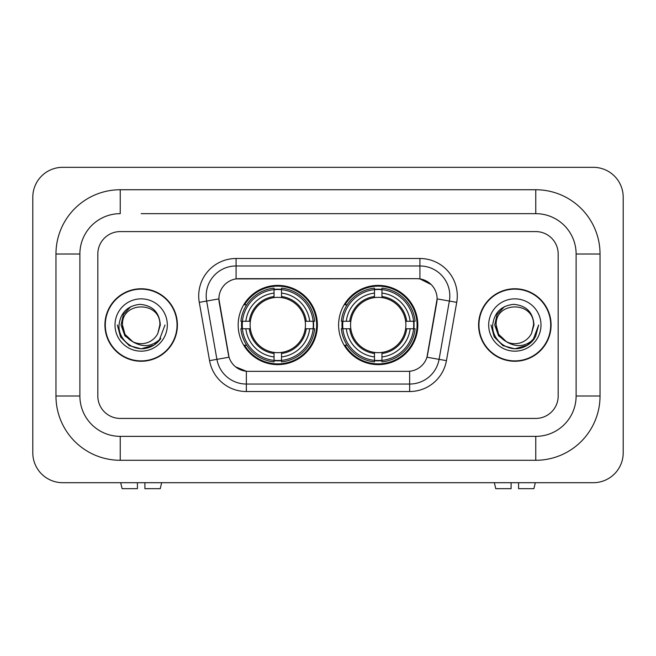 <?xml version="1.0" encoding="UTF-8"?>
<svg xmlns="http://www.w3.org/2000/svg" width="656" height="656" viewBox="0 0 656 656"><rect width="100%" height="100%" fill="white"/><g stroke="black" fill="none" stroke-linecap="round" stroke-linejoin="round"><path stroke-width="0.98" d="M338.611 325.007A39.606 39.606 0 0 0 378.225 364.621A39.606 39.606 0 0 0 417.831 325.007A39.606 39.606 0 0 0 378.225 285.401A39.606 39.606 0 0 0 338.611 325.007M238.169 325.007A39.606 39.606 0 0 0 277.775 364.621A39.606 39.606 0 0 0 317.389 325.007A39.606 39.606 0 0 0 277.775 285.401A39.606 39.606 0 0 0 238.169 325.007M218.891 298.857A20.18 20.18 0 0 0 219.194 302.359L228.419 354.675A20.18 20.18 0 0 0 248.288 371.345L407.712 371.345A20.18 20.18 0 0 0 427.581 354.675L436.806 302.359A20.18 20.18 0 0 0 416.937 278.677L239.063 278.677A20.18 20.18 0 0 0 218.891 298.857L219.112 295.864M241.728 328.746A36.244 36.244 0 0 1 241.728 321.276M342.17 328.746A36.244 36.244 0 0 1 342.17 321.276M104.919 325.007A36.244 36.244 0 0 0 141.163 361.259A36.244 36.244 0 0 0 177.407 325.007A36.244 36.244 0 0 0 141.163 288.763A36.244 36.244 0 0 0 104.919 325.007M478.593 325.007A36.244 36.244 0 0 0 514.837 361.259A36.244 36.244 0 0 0 551.081 325.007A36.244 36.244 0 0 0 514.837 288.763A36.244 36.244 0 0 0 478.593 325.007M236.078 258.497L419.922 258.497A37.367 37.367 0 0 1 456.724 302.35L446.441 360.644A37.367 37.367 0 0 1 409.647 391.525L246.353 391.525A37.367 37.367 0 0 1 209.559 360.644L199.276 302.35A37.367 37.367 0 0 1 236.078 258.497L236.078 265.967L419.922 265.967A29.897 29.897 0 0 1 449.36 301.055L439.085 359.349A29.897 29.897 0 0 1 409.647 384.047L246.353 384.047A29.897 29.897 0 0 1 216.915 359.349L206.64 301.055A29.897 29.897 0 0 1 236.078 265.967L236.078 278.898L416.937 278.677L419.922 278.898L431.197 284.581M407.712 371.345L248.288 371.345M246.353 391.525L246.353 371.255L235.586 366.843M449.36 301.055L437.109 298.898L426.958 357.208L439.085 359.349L449.36 301.055L456.724 302.35M209.559 360.644L229.042 357.208L218.891 298.898L206.64 301.055A29.897 29.897 0 0 1 206.181 295.864M427.581 354.675L427.458 355.306M228.542 355.306L228.419 354.675M558.182 254.011A22.419 22.419 0 0 0 535.763 231.593L120.237 231.593A22.419 22.419 0 0 0 97.818 254.011L97.818 396.011A22.419 22.419 0 0 0 120.237 418.43L535.763 418.43A22.419 22.419 0 0 0 558.182 396.011L558.182 254.011A22.419 22.419 0 0 0 535.763 231.593L120.237 231.593A22.419 22.419 0 0 0 97.818 254.011L97.818 396.011A22.419 22.419 0 0 0 120.237 418.43L535.763 418.43A22.419 22.419 0 0 0 558.182 396.011L558.182 254.011M177.038 325.007A35.875 35.875 0 0 0 141.163 289.14A35.875 35.875 0 0 0 105.296 325.007A35.875 35.875 0 0 0 141.163 360.882A35.875 35.875 0 0 0 177.038 325.007M164.984 325.007L159.096 340.685L155.767 343.834M134.16 342.653L124.894 335.839L121.048 325.007L123.426 314.47L130.806 306.59M132.52 341.571L124.984 334.355L122.483 325.007C121.335 300.907 160.991 300.907 159.851 325.007L157.801 333.51L160.302 325.007C159.449 312.338 152.668 305.45 139.966 304.351C127.559 305.704 120.573 312.592 119.023 325.007C118.047 338.873 131.733 350.755 145.304 348.467C151.831 347.213 157.005 343.875 160.827 338.455C152.208 346.737 142.852 347.828 132.783 341.71L124.984 334.355L122.483 325.007C121.335 300.907 160.991 300.907 159.851 325.007L157.801 333.51A18.68 18.68 0 0 1 132.783 341.71L124.984 334.355L122.483 325.007C121.335 300.907 160.991 300.907 159.851 325.007L157.801 333.51M132.783 341.71C126.247 338.102 122.811 332.535 122.483 325.007C121.335 300.907 160.991 300.907 159.851 325.007M115.005 325.007A26.158 26.158 0 0 0 141.163 351.165A26.158 26.158 0 0 0 167.321 325.007A26.158 26.158 0 0 0 141.163 298.857A26.158 26.158 0 0 0 115.005 325.007M160.827 338.455L154.135 344.99M153.98 345.089L145.304 348.467L154.029 345.064L145.304 348.467L154.029 345.064L141.163 348.828L129.257 345.638L120.532 336.922L117.342 325.007M137.424 482.701L137.424 488.679L122.098 488.679L120.679 482.701L122.098 488.679M160.236 488.679L161.655 482.701L160.236 488.679L144.902 488.679L144.902 482.701M550.704 325.007A35.875 35.875 0 0 0 514.837 289.14A35.875 35.875 0 0 0 478.962 325.007A35.875 35.875 0 0 0 514.837 360.882A35.875 35.875 0 0 0 550.704 325.007M527.645 345.089L514.837 348.828L502.922 345.638L494.206 336.922L491.016 325.007L494.206 336.922L502.922 345.638L514.837 348.828L526.743 345.638L535.468 336.922L538.658 325.007L532.77 340.685L529.433 343.834M507.826 342.653L498.56 335.839L494.722 325.007L497.1 314.47L504.48 306.59M506.448 341.71C499.913 338.102 496.485 332.535 496.149 325.007C495.009 300.907 534.665 300.907 533.517 325.007L531.475 333.51A18.68 18.68 0 0 1 506.448 341.71L498.658 334.355L496.149 325.007L498.658 334.355L506.194 341.571L498.658 334.355L496.149 325.007C495.009 300.907 534.665 300.907 533.517 325.007L531.475 333.51L533.968 325.007C533.123 312.338 526.342 305.45 513.632 304.351C501.225 305.704 494.247 312.592 492.697 325.007C491.721 338.873 505.407 350.755 518.978 348.467C525.505 347.213 530.679 343.875 534.501 338.455C525.874 346.737 516.526 347.828 506.448 341.71L506.35 341.661M533.517 325.007C534.665 300.907 495.009 300.907 496.149 325.007C495.009 300.907 534.665 300.907 533.517 325.007L531.475 333.51M488.679 325.007A26.158 26.158 0 0 0 514.837 351.165A26.158 26.158 0 0 0 540.995 325.007A26.158 26.158 0 0 0 514.837 298.857A26.158 26.158 0 0 0 488.679 325.007M534.501 338.455L527.809 344.99M538.658 325.007L535.468 336.922L526.743 345.638L514.837 348.828L502.922 345.638L494.206 336.922L491.016 325.007L494.206 336.922L502.922 345.638L514.837 348.828L526.743 345.638L535.468 336.922L538.658 325.007L535.468 336.922L526.743 345.638L514.837 348.828L502.922 345.638L494.206 336.922L491.016 325.007M281.514 360.39L281.514 361.891A37.072 37.072 0 0 0 314.659 328.746L313.158 328.746A35.572 35.572 0 0 1 281.514 360.39L281.514 356.93A32.136 32.136 0 0 0 309.698 328.746L305.179 328.746A27.65 27.65 0 0 0 281.514 297.611L281.514 289.632A35.572 35.572 0 0 1 313.158 321.276L314.659 321.276A37.072 37.072 0 0 0 281.514 288.132L281.514 289.632M242.4 328.746L240.9 328.746A37.072 37.072 0 0 0 274.044 361.891L274.044 360.39A35.572 35.572 0 0 1 242.4 328.746L245.861 328.746A32.136 32.136 0 0 0 274.044 356.93L274.044 352.411A27.65 27.65 0 0 0 305.179 328.746L306.278 328.746A28.749 28.749 0 0 1 281.514 353.51L281.514 356.93M274.044 289.632L274.044 288.132A37.072 37.072 0 0 0 240.9 321.276L242.4 321.276A35.572 35.572 0 0 1 274.044 289.632L274.044 293.093A32.136 32.136 0 0 0 245.861 321.276L250.379 321.276A27.65 27.65 0 0 0 274.044 352.411L274.044 353.51A28.749 28.749 0 0 1 249.28 328.746L245.861 328.746M242.474 328.746A35.498 35.498 0 0 1 242.474 321.276M281.514 289.706A35.498 35.498 0 0 0 274.044 289.706M313.084 321.276A35.498 35.498 0 0 1 313.084 328.746M313.158 321.276L309.698 321.276A32.136 32.136 0 0 0 281.514 293.093M309.698 328.746L313.158 328.746M274.044 356.93L274.044 360.39M305.179 321.276L309.698 321.276M281.514 352.452L281.514 353.51M274.044 352.411A27.65 27.65 0 0 1 250.379 328.746L249.28 328.746M281.514 360.316A35.498 35.498 0 0 1 274.044 360.316M245.861 321.276L242.4 321.276M274.044 297.562L274.044 293.093M281.514 297.611A27.65 27.65 0 0 0 250.379 321.276L249.28 321.276A28.749 28.749 0 0 1 274.044 296.512M281.514 297.57L281.514 296.512A28.749 28.749 0 0 1 306.278 321.276M246.681 304.835L244.565 304.835A38.86 38.86 0 0 1 316.643 325.007A38.86 38.86 0 0 1 244.565 345.187L246.681 345.187M381.956 360.39L381.956 361.891A37.072 37.072 0 0 0 415.1 328.746L413.6 328.746A35.572 35.572 0 0 1 381.956 360.39L381.956 356.93A32.136 32.136 0 0 0 410.139 328.746L405.621 328.746A27.65 27.65 0 0 0 381.956 297.611L381.956 289.632A35.572 35.572 0 0 1 413.6 321.276L415.1 321.276A37.072 37.072 0 0 0 381.956 288.132L381.956 289.632M342.842 328.746L341.341 328.746A37.072 37.072 0 0 0 374.486 361.891L374.486 360.39A35.572 35.572 0 0 1 342.842 328.746L346.302 328.746A32.136 32.136 0 0 0 374.486 356.93L374.486 352.411A27.65 27.65 0 0 0 405.621 328.746L406.72 328.746A28.749 28.749 0 0 1 381.956 353.51L381.956 356.93M374.486 289.632L374.486 288.132A37.072 37.072 0 0 0 341.341 321.276L342.842 321.276A35.572 35.572 0 0 1 374.486 289.632L374.486 293.093A32.136 32.136 0 0 0 346.302 321.276L350.821 321.276A27.65 27.65 0 0 0 374.486 352.411L374.486 353.51A28.749 28.749 0 0 1 349.722 328.746L346.302 328.746M342.916 328.746A35.498 35.498 0 0 1 342.916 321.276M381.956 289.706A35.498 35.498 0 0 0 374.486 289.706M413.526 321.276A35.498 35.498 0 0 1 413.526 328.746M413.6 321.276L410.139 321.276A32.136 32.136 0 0 0 381.956 293.093M410.139 328.746L413.6 328.746M374.486 356.93L374.486 360.39M405.621 321.276L410.139 321.276M381.956 352.452L381.956 353.51M374.486 352.411A27.65 27.65 0 0 1 350.821 328.746L349.722 328.746M381.956 360.316A35.498 35.498 0 0 1 374.486 360.316M346.302 321.276L342.842 321.276M374.486 297.562L374.486 293.093M381.956 297.611A27.65 27.65 0 0 0 350.821 321.276L349.722 321.276A28.749 28.749 0 0 1 374.486 296.512M381.956 297.57L381.956 296.512A28.749 28.749 0 0 1 406.72 321.276M347.131 304.835L345.007 304.835A38.86 38.86 0 0 1 417.085 325.007A38.86 38.86 0 0 1 345.007 345.187L347.131 345.187M511.098 482.701L511.098 488.679L495.764 488.679L494.345 482.701L495.764 488.679M533.902 488.679L535.321 482.701L533.902 488.679L518.576 488.679L518.576 482.701M141.163 213.659L535.763 213.659L141.163 213.659M600.035 254.011L576.116 254.011L576.116 396.011L576.116 254.011A40.36 40.36 0 0 0 535.763 213.659L535.763 189.74L120.237 189.74A64.272 64.272 0 0 0 55.965 254.011L55.965 396.011A64.272 64.272 0 0 0 120.237 460.282L535.763 460.282A64.272 64.272 0 0 0 600.035 396.011L600.035 254.011A64.272 64.272 0 0 0 535.763 189.74M535.763 460.282L535.763 436.363L120.237 436.363L535.763 436.363A40.36 40.36 0 0 0 576.116 396.011L600.035 396.011M55.965 396.011L79.884 396.011L79.884 254.011L79.884 396.011A40.36 40.36 0 0 0 120.237 436.363L120.237 460.282M120.237 189.74L120.237 213.659A40.36 40.36 0 0 0 79.884 254.011L55.965 254.011M623.2 197.218A29.897 29.897 0 0 0 593.303 167.321L62.697 167.321A29.897 29.897 0 0 0 32.8 197.218L32.8 452.804A29.897 29.897 0 0 0 62.697 482.701L593.303 482.701A29.897 29.897 0 0 0 623.2 452.804L623.2 197.218M419.922 258.497L419.922 278.898M409.647 371.255L409.647 391.525M199.276 302.35L206.64 301.055M439.085 359.349L446.441 360.644M281.514 352.411A27.65 27.65 0 0 0 305.179 328.746M274.044 360.644A35.834 35.834 0 0 0 281.514 360.644M313.412 328.746A35.834 35.834 0 0 0 313.412 321.276M281.514 289.37A35.834 35.834 0 0 0 274.044 289.37M381.956 352.411A27.65 27.65 0 0 0 405.621 328.746M374.486 360.644A35.834 35.834 0 0 0 381.956 360.644M413.862 328.746A35.834 35.834 0 0 0 413.862 321.276M381.956 289.37A35.834 35.834 0 0 0 374.486 289.37"/></g></svg>
